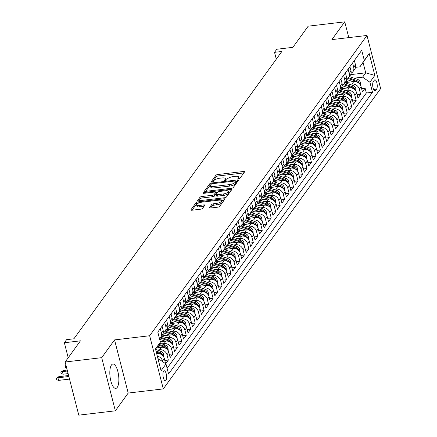 <?xml version="1.0" encoding="UTF-8"?>
<svg xmlns="http://www.w3.org/2000/svg" width="437" height="437" viewBox="0 0 437 437"><rect width="100%" height="100%" fill="white"/><g stroke="black" fill="none" stroke-linecap="round" stroke-linejoin="round"><path stroke-width="0.66" d="M238.607 178.897A1.082 0.361 -14.4 0 0 239.924 178.356L244.583 171.91A1.546 0.513 -14.4 0 0 244.644 171.697A1.546 0.513 -14.4 0 0 243.589 171.473L217.746 174.538A1.546 0.513 -14.4 0 0 215.873 175.313L211.208 181.759A1.082 0.361 -14.4 0 0 211.169 181.907A1.082 0.361 -14.4 0 0 211.907 182.065A1.082 0.361 -14.4 0 0 213.218 181.519L213.824 180.683A4.944 1.65 -14.4 0 1 219.822 178.198L221.974 177.946A4.944 1.65 -14.4 0 1 225.355 178.657A4.944 1.65 -14.4 0 1 225.164 179.339L224.563 180.175A1.082 0.361 -14.4 0 0 224.52 180.323A1.082 0.361 -14.4 0 0 225.257 180.481A1.082 0.361 -14.4 0 0 226.574 179.935L227.174 179.104A4.944 1.65 -14.4 0 1 233.172 176.619L235.325 176.362A4.944 1.65 -14.4 0 1 238.706 177.072A4.944 1.65 -14.4 0 1 238.515 177.761L237.914 178.591A1.082 0.361 -14.4 0 0 237.87 178.744A1.082 0.361 -14.4 0 0 238.607 178.897M117.214 387.417A12.269 4.315 83.2 0 0 118.29 373.504A12.269 4.315 83.2 0 0 112.893 364.026A12.269 4.315 83.2 0 0 111.457 365.01A12.269 4.315 83.2 0 0 110.386 378.923A12.269 4.315 83.2 0 0 115.778 388.4A12.269 4.315 83.2 0 0 117.214 387.417M165.962 380.359A5.036 1.77 83.2 0 0 166.399 374.651A5.036 1.77 83.2 0 0 164.186 370.767A5.036 1.77 83.2 0 0 163.596 371.166A5.036 1.77 83.2 0 0 163.159 376.874A5.036 1.77 83.2 0 0 165.372 380.764A5.036 1.77 83.2 0 0 165.962 380.359M209.509 207.591A1.546 0.513 -14.4 0 0 209.449 207.804A1.546 0.513 -14.4 0 0 210.508 208.028L217.757 207.165A1.546 0.513 -14.4 0 0 219.631 206.39L224.809 199.234A1.546 0.513 -14.4 0 0 224.869 199.021A1.546 0.513 -14.4 0 0 223.815 198.797L197.972 201.861A1.546 0.513 -14.4 0 0 196.098 202.637L190.92 209.793A1.546 0.513 -14.4 0 0 190.86 210.006A1.546 0.513 -14.4 0 0 191.914 210.23L200.676 209.192A1.546 0.513 -14.4 0 0 202.55 208.416L204.767 205.352A1.546 0.513 -14.4 0 0 204.827 205.139A1.546 0.513 -14.4 0 0 203.768 204.915L199.425 205.428A4.13 1.377 -14.4 0 1 196.601 204.833A4.13 1.377 -14.4 0 1 201.774 202.184L218.784 200.168A4.13 1.377 -14.4 0 1 221.614 200.763A4.13 1.377 -14.4 0 1 216.435 203.413L213.6 203.751A1.546 0.513 -14.4 0 0 211.727 204.527L209.509 207.591L209.607 207.963M348.792 37.609L344.744 21.85L308.183 26.182L292.866 47.343L276.779 49.25L274.54 52.342L281.854 51.473L73.913 338.79L66.599 339.658L64.365 342.745L68.216 357.75M101.701 357.668L115.346 410.818L128.205 393.054L114.554 339.904L101.701 357.668L65.135 362.005L80.452 340.838L64.365 342.745M114.554 339.904L149.656 335.747L366.993 35.457L380.638 88.602L163.301 388.897L149.656 335.747M344.744 21.85L331.891 39.614L366.993 35.457M231.408 188.303A1.546 0.513 -14.4 0 0 233.282 187.528L238.46 180.372A1.546 0.513 -14.4 0 0 238.52 180.159A1.546 0.513 -14.4 0 0 237.466 179.935L211.623 182.999A1.546 0.513 -14.4 0 0 209.749 183.775L204.571 190.931A1.546 0.513 -14.4 0 0 204.511 191.144A1.546 0.513 -14.4 0 0 205.57 191.368L231.408 188.303M231.637 189.805L226.459 196.961A1.546 0.513 -14.4 0 1 224.585 197.737L198.742 200.796A1.546 0.513 -14.4 0 1 197.688 200.578A1.546 0.513 -14.4 0 1 197.748 200.359L199.96 197.3A1.546 0.513 -14.4 0 1 201.834 196.524L212.316 195.279A1.546 0.513 -14.4 0 0 214.19 194.503L215.66 192.471A1.546 0.513 -14.4 0 0 215.72 192.258A1.546 0.513 -14.4 0 0 214.665 192.034L203.757 193.329A1.082 0.361 -14.4 0 1 203.014 193.17A1.082 0.361 -14.4 0 1 204.369 192.477L230.643 189.368A1.546 0.513 -14.4 0 1 231.697 189.587A1.546 0.513 -14.4 0 1 231.637 189.805M115.346 410.818L78.78 415.15L65.135 362.005M165.672 363.753L168.349 360.055L164.82 360.47M157.342 350.037L159.68 349.758A6.293 5.506 35.9 0 1 167.005 354.811L168.791 352.342L170.14 357.581L172.823 353.877L169.294 354.292M161.816 343.859L164.148 343.58A6.293 5.506 35.9 0 1 171.473 348.633L173.265 346.159L174.609 351.403L177.296 347.694L173.768 348.114M166.289 337.675L168.622 337.402A6.293 5.506 35.9 0 1 175.947 342.455L177.739 339.981L179.083 345.225L181.765 341.516L178.236 341.936M170.758 331.497L173.096 331.224A6.293 5.506 35.9 0 1 180.421 336.277L182.207 333.802L183.556 339.046L186.238 335.337L182.71 335.758M175.232 325.319L177.564 325.041A6.293 5.506 35.9 0 1 184.889 330.093L186.681 327.624L188.025 332.868L190.707 329.159L187.183 329.58M179.7 319.141L182.038 318.863A6.293 5.506 35.9 0 1 189.363 323.915L191.155 321.446L192.498 326.69L195.181 322.981L191.652 323.396M184.174 312.963L186.512 312.684A6.293 5.506 35.9 0 1 193.837 317.737L195.623 315.268L196.972 320.507L199.654 316.803L196.126 317.218M188.647 306.785L190.98 306.506A6.293 5.506 35.9 0 1 198.305 311.559L200.097 309.09L201.441 314.329L204.123 310.625L200.599 311.04M193.116 300.607L195.454 300.328A6.293 5.506 35.9 0 1 202.779 305.381L204.565 302.907L205.914 308.151L208.596 304.447L205.068 304.862M197.59 294.423L199.928 294.15A6.293 5.506 35.9 0 1 207.253 299.203L209.039 296.728L210.388 301.972L213.07 298.263L209.542 298.684M202.063 288.245L204.396 287.972A6.293 5.506 35.9 0 1 211.721 293.025L213.513 290.55L214.857 295.794L217.539 292.085L214.015 292.506M206.532 282.067L208.87 281.789A6.293 5.506 35.9 0 1 216.195 286.841L217.981 284.372L219.33 289.616L222.012 285.907L218.484 286.328M211.005 275.889L213.343 275.61A6.293 5.506 35.9 0 1 220.669 280.663L222.455 278.194L223.799 283.438L226.486 279.729L222.957 280.144M215.479 269.711L217.812 269.432A6.293 5.506 35.9 0 1 225.137 274.485L226.929 272.016L228.272 277.255L230.955 273.551L227.431 273.966M219.948 263.533L222.286 263.254A6.293 5.506 35.9 0 1 229.611 268.307L231.397 265.838L232.746 271.077L235.428 267.373L231.9 267.788M224.421 257.355L226.754 257.076A6.293 5.506 35.9 0 1 234.085 262.129L235.871 259.654L237.215 264.898L239.902 261.195L236.373 261.61M228.895 251.171L231.228 250.898A6.293 5.506 35.9 0 1 238.553 255.951L240.345 253.476L241.688 258.72L244.37 255.011L240.842 255.432M233.363 244.993L235.701 244.72A6.293 5.506 35.9 0 1 243.027 249.773L244.813 247.298L246.162 252.542L248.844 248.833L245.315 249.254M237.837 238.815L240.17 238.542A6.293 5.506 35.9 0 1 247.495 243.589L249.287 241.12L250.63 246.364L253.318 242.655L249.789 243.076M242.311 232.637L244.644 232.358A6.293 5.506 35.9 0 1 251.969 237.411L253.76 234.942L255.104 240.186L257.786 236.477L254.258 236.892M246.779 226.459L249.117 226.18A6.293 5.506 35.9 0 1 256.443 231.233L258.229 228.764L259.578 234.008L262.26 230.299L258.731 230.714M251.253 220.281L253.586 220.002A6.293 5.506 35.9 0 1 260.911 225.055L262.703 222.586L264.046 227.824L266.734 224.121L263.205 224.536M255.727 214.103L258.059 213.824A6.293 5.506 35.9 0 1 265.385 218.877L267.176 216.402L268.52 221.646L271.202 217.943L267.673 218.358M260.195 207.919L262.533 207.646A6.293 5.506 35.9 0 1 269.858 212.699L271.645 210.224L272.994 215.468L275.676 211.759L272.147 212.18M264.669 201.741L267.002 201.468A6.293 5.506 35.9 0 1 274.327 206.521L276.118 204.046L277.462 209.29L280.144 205.581L276.621 206.002M269.137 195.563L271.475 195.29A6.293 5.506 35.9 0 1 278.801 200.337L280.592 197.868L281.936 203.112L284.618 199.403L281.089 199.824M273.611 189.385L275.949 189.106A6.293 5.506 35.9 0 1 283.274 194.159L285.061 191.69L286.41 196.934L289.092 193.225L285.563 193.646M278.085 183.207L280.417 182.928A6.293 5.506 35.9 0 1 287.743 187.981L289.534 185.512L290.878 190.756L293.56 187.047L290.037 187.462M282.553 177.029L284.891 176.75A6.293 5.506 35.9 0 1 292.216 181.803L294.003 179.334L295.352 184.572L298.034 180.869L294.505 181.284M287.027 170.851L289.365 170.572A6.293 5.506 35.9 0 1 296.69 175.625L298.476 173.15L299.826 178.394L302.508 174.691L298.979 175.106M291.501 164.667L293.833 164.394A6.293 5.506 35.9 0 1 301.159 169.447L302.95 166.972L304.294 172.216L306.976 168.507L303.453 168.928M295.969 158.489L298.307 158.216A6.293 5.506 35.9 0 1 305.632 163.269L307.419 160.794L308.768 166.038L311.45 162.329L307.921 162.75M300.443 152.311L302.781 152.038A6.293 5.506 35.9 0 1 310.106 157.091L311.892 154.616L313.242 159.86L315.924 156.151L312.395 156.572M304.917 146.133L307.249 145.854A6.293 5.506 35.9 0 1 314.574 150.907L316.366 148.438L317.71 153.682L320.392 149.973L316.869 150.394M309.385 139.955L311.723 139.676A6.293 5.506 35.9 0 1 319.048 144.729L320.834 142.26L322.184 147.504L324.866 143.795L321.337 144.21M313.859 133.777L316.197 133.498A6.293 5.506 35.9 0 1 323.522 138.551L325.308 136.082L326.652 141.32L329.34 137.617L325.811 138.032M318.333 127.599L320.665 127.32A6.293 5.506 35.9 0 1 327.99 132.373L329.782 129.898L331.126 135.142L333.808 131.439L330.279 131.854M322.801 121.42L325.139 121.142A6.293 5.506 35.9 0 1 332.464 126.195L334.25 123.72L335.6 128.964L338.282 125.255L334.753 125.676M327.275 115.237L329.607 114.964A6.293 5.506 35.9 0 1 336.938 120.017L338.724 117.542L340.068 122.786L342.755 119.077L339.227 119.498M331.749 109.059L334.081 108.786A6.293 5.506 35.9 0 1 341.406 113.839L343.198 111.364L344.542 116.608L347.224 112.899L343.695 113.32M336.217 102.881L338.555 102.602A6.293 5.506 35.9 0 1 345.88 107.655L347.666 105.186L349.016 110.43L351.698 106.721L348.169 107.141M340.691 96.703L343.023 96.424A6.293 5.506 35.9 0 1 350.348 101.477L352.14 99.008L353.484 104.252L356.171 100.543L352.643 100.958M345.164 90.525L347.497 90.246A6.293 5.506 35.9 0 1 354.822 95.299L356.614 92.83L357.958 98.068L360.64 94.365L359.296 89.121A6.293 5.506 -144.1 0 0 351.971 84.068L349.633 84.346M357.111 94.78L360.64 94.365M165.661 363.742L164.323 358.52A6.293 5.506 -144.1 0 0 156.998 353.467L156.643 353.506M168.791 352.342A6.293 5.506 -144.1 0 0 161.466 347.289L156.484 347.879M173.265 346.159A6.293 5.506 -144.1 0 0 165.94 341.106L160.292 341.778M177.739 339.981A6.293 5.506 -144.1 0 0 170.408 334.928L161.652 335.966M182.207 333.802A6.293 5.506 -144.1 0 0 174.882 328.75L166.126 329.788M186.681 327.624A6.293 5.506 -144.1 0 0 179.356 322.572L170.599 323.609M191.155 321.446A6.293 5.506 -144.1 0 0 183.824 316.393L175.068 317.431M195.623 315.268A6.293 5.506 -144.1 0 0 188.298 310.215L179.541 311.253M200.097 309.09A6.293 5.506 -144.1 0 0 192.772 304.037L184.015 305.075M204.565 302.907A6.293 5.506 -144.1 0 0 197.24 297.854L188.484 298.892M209.039 296.728A6.293 5.506 -144.1 0 0 201.714 291.676L192.957 292.714M213.513 290.55A6.293 5.506 -144.1 0 0 206.188 285.498L197.431 286.535M217.981 284.372A6.293 5.506 -144.1 0 0 210.656 279.319L201.899 280.357M222.455 278.194A6.293 5.506 -144.1 0 0 215.13 273.141L206.373 274.179M226.929 272.016A6.293 5.506 -144.1 0 0 219.603 266.963L210.847 268.001M231.397 265.838A6.293 5.506 -144.1 0 0 224.072 260.785L215.315 261.823M235.871 259.654A6.293 5.506 -144.1 0 0 228.546 254.602L219.789 255.64M240.345 253.476A6.293 5.506 -144.1 0 0 233.019 248.424L224.263 249.461M244.813 247.298A6.293 5.506 -144.1 0 0 237.488 242.245L228.731 243.283M249.287 241.12A6.293 5.506 -144.1 0 0 241.961 236.067L233.205 237.105M253.76 234.942A6.293 5.506 -144.1 0 0 246.435 229.889L237.673 230.927M258.229 228.764A6.293 5.506 -144.1 0 0 250.904 223.711L242.147 224.749M262.703 222.586A6.293 5.506 -144.1 0 0 255.377 217.533L246.621 218.571M267.176 216.402A6.293 5.506 -144.1 0 0 259.851 211.355L251.089 212.387M271.645 210.224A6.293 5.506 -144.1 0 0 264.319 205.172L255.563 206.209M276.118 204.046A6.293 5.506 -144.1 0 0 268.793 198.993L260.037 200.031M280.592 197.868A6.293 5.506 -144.1 0 0 273.262 192.815L264.505 193.853M285.061 191.69A6.293 5.506 -144.1 0 0 277.735 186.637L268.979 187.675M289.534 185.512A6.293 5.506 -144.1 0 0 282.209 180.459L273.453 181.497M294.003 179.334A6.293 5.506 -144.1 0 0 286.677 174.281L277.921 175.319M298.476 173.15A6.293 5.506 -144.1 0 0 291.151 168.103L282.395 169.135M302.95 166.972A6.293 5.506 -144.1 0 0 295.625 161.919L286.869 162.957M307.419 160.794A6.293 5.506 -144.1 0 0 300.093 155.741L291.337 156.779M311.892 154.616A6.293 5.506 -144.1 0 0 304.567 149.563L295.811 150.601M316.366 148.438A6.293 5.506 -144.1 0 0 309.041 143.385L300.285 144.423M320.834 142.26A6.293 5.506 -144.1 0 0 313.509 137.207L304.753 138.245M325.308 136.082A6.293 5.506 -144.1 0 0 317.983 131.029L309.227 132.067M329.782 129.898A6.293 5.506 -144.1 0 0 322.457 124.851L313.7 125.883M334.25 123.72A6.293 5.506 -144.1 0 0 326.925 118.667L318.169 119.705M338.724 117.542A6.293 5.506 -144.1 0 0 331.399 112.489L322.643 113.527M343.198 111.364A6.293 5.506 -144.1 0 0 335.873 106.311L327.116 107.349M347.666 105.186A6.293 5.506 -144.1 0 0 340.341 100.133L331.585 101.171M352.14 99.008A6.293 5.506 -144.1 0 0 344.815 93.955L336.058 94.993M356.614 92.83A6.293 5.506 -144.1 0 0 349.289 87.777L340.527 88.815M374.307 80.228L373.324 81.582A4.878 1.715 83.2 0 0 372.898 87.116A4.878 1.715 83.2 0 0 375.039 90.88A4.878 1.715 83.2 0 0 375.607 90.492L376.59 89.132A4.878 1.715 83.2 0 0 377.022 83.604A4.878 1.715 83.2 0 0 374.875 79.834A4.878 1.715 83.2 0 0 374.307 80.228M158.194 359.564L158.664 358.919L165.989 363.972L168.573 374.023L372.493 92.267L369.91 82.216L362.584 77.163L354.107 78.168M165.989 363.972L161.073 370.767L155.468 348.934L160.384 342.138L157.806 332.082L361.721 50.326L364.305 60.382L369.221 53.582L374.826 75.415L369.91 82.216M167.103 368.298L366.348 92.999L365.113 88.187L362.431 91.89L361.082 86.652A6.293 5.506 -144.1 0 0 353.757 81.599L345.001 82.637M351.135 73.192A6.293 5.506 -144.1 0 0 352.938 71.668A6.293 5.506 -144.1 0 0 353.691 67.287L352.577 62.961M352.938 71.668L354.724 69.199A6.293 5.506 -144.1 0 0 355.478 64.818L354.369 60.486M160.286 328.651L161.4 332.978A6.293 5.506 35.9 0 1 160.647 337.359A6.293 5.506 35.9 0 1 159.456 338.517M160.647 337.359L162.433 334.889A6.293 5.506 -144.1 0 0 163.187 330.509L162.078 326.177M164.76 322.473L165.869 326.8A6.293 5.506 35.9 0 1 165.115 331.18A6.293 5.506 35.9 0 1 163.312 332.699M165.115 331.18L166.907 328.711A6.293 5.506 -144.1 0 0 167.661 324.325L166.546 319.999M169.228 316.295L170.343 320.621A6.293 5.506 35.9 0 1 169.589 325.002A6.293 5.506 35.9 0 1 167.786 326.521M169.589 325.002L171.38 322.533A6.293 5.506 -144.1 0 0 172.129 318.147L171.02 313.821M173.702 310.112L174.811 314.443A6.293 5.506 35.9 0 1 174.063 318.824A6.293 5.506 35.9 0 1 172.26 320.343M174.063 318.824L175.849 316.35A6.293 5.506 -144.1 0 0 176.603 311.969L175.494 307.643M178.176 303.933L179.285 308.26A6.293 5.506 35.9 0 1 178.531 312.646A6.293 5.506 35.9 0 1 176.728 314.165M178.531 312.646L180.323 310.172A6.293 5.506 -144.1 0 0 181.076 305.791L179.962 301.464M182.644 297.755L183.758 302.082A6.293 5.506 35.9 0 1 183.005 306.468A6.293 5.506 35.9 0 1 181.202 307.987M183.005 306.468L184.796 303.994A6.293 5.506 -144.1 0 0 185.545 299.613L184.436 295.286M187.118 291.577L188.227 295.904A6.293 5.506 35.9 0 1 187.478 300.285A6.293 5.506 35.9 0 1 185.676 301.809M187.478 300.285L189.265 297.816A6.293 5.506 -144.1 0 0 190.019 293.435L188.91 289.108M191.592 285.399L192.701 289.726A6.293 5.506 35.9 0 1 191.947 294.106A6.293 5.506 35.9 0 1 190.144 295.631M191.947 294.106L193.738 291.637A6.293 5.506 -144.1 0 0 194.492 287.256L193.378 282.925M196.06 279.221L197.174 283.547A6.293 5.506 35.9 0 1 196.421 287.928A6.293 5.506 35.9 0 1 194.618 289.447M196.421 287.928L198.207 285.459A6.293 5.506 -144.1 0 0 198.961 281.073L197.852 276.747M200.534 273.043L201.643 277.369A6.293 5.506 35.9 0 1 200.894 281.75A6.293 5.506 35.9 0 1 199.092 283.269M200.894 281.75L202.681 279.281A6.293 5.506 -144.1 0 0 203.434 274.895L202.32 270.569M205.008 266.86L206.117 271.191A6.293 5.506 35.9 0 1 205.363 275.572A6.293 5.506 35.9 0 1 203.56 277.091M205.363 275.572L207.154 273.098A6.293 5.506 -144.1 0 0 207.908 268.717L206.794 264.39M209.476 260.681L210.59 265.008A6.293 5.506 35.9 0 1 209.836 269.394A6.293 5.506 35.9 0 1 208.034 270.913M209.836 269.394L211.623 266.92A6.293 5.506 -144.1 0 0 212.377 262.539L211.268 258.212M213.95 254.503L215.059 258.83A6.293 5.506 35.9 0 1 214.31 263.216A6.293 5.506 35.9 0 1 212.508 264.735M214.31 263.216L216.097 260.742A6.293 5.506 -144.1 0 0 216.85 256.361L215.736 252.034M218.424 248.325L219.532 252.652A6.293 5.506 35.9 0 1 218.779 257.038A6.293 5.506 35.9 0 1 216.976 258.557M218.779 257.038L220.57 254.563A6.293 5.506 -144.1 0 0 221.319 250.183L220.21 245.856M222.892 242.147L224.006 246.473A6.293 5.506 35.9 0 1 223.252 250.854A6.293 5.506 35.9 0 1 221.45 252.378M223.252 250.854L225.039 248.385A6.293 5.506 -144.1 0 0 225.792 244.004L224.684 239.673M227.366 235.969L228.475 240.295A6.293 5.506 35.9 0 1 227.726 244.676A6.293 5.506 35.9 0 1 225.918 246.195M227.726 244.676L229.512 242.207A6.293 5.506 -144.1 0 0 230.266 237.821L229.152 233.495M231.839 229.791L232.948 234.117A6.293 5.506 35.9 0 1 232.194 238.498A6.293 5.506 35.9 0 1 230.392 240.017M232.194 238.498L233.986 236.029A6.293 5.506 -144.1 0 0 234.735 231.643L233.626 227.316M236.308 223.607L237.422 227.939A6.293 5.506 35.9 0 1 236.668 232.32A6.293 5.506 35.9 0 1 234.866 233.839M236.668 232.32L238.455 229.846A6.293 5.506 -144.1 0 0 239.208 225.465L238.099 221.138M240.782 217.429L241.89 221.756A6.293 5.506 35.9 0 1 241.142 226.142A6.293 5.506 35.9 0 1 239.334 227.661M241.142 226.142L242.928 223.668A6.293 5.506 -144.1 0 0 243.682 219.287L242.568 214.96M245.255 211.251L246.364 215.578A6.293 5.506 35.9 0 1 245.61 219.964A6.293 5.506 35.9 0 1 243.808 221.483M245.61 219.964L247.402 217.489A6.293 5.506 -144.1 0 0 248.15 213.109L247.042 208.782M249.724 205.073L250.838 209.399A6.293 5.506 35.9 0 1 250.084 213.786A6.293 5.506 35.9 0 1 248.282 215.304M250.084 213.786L251.87 211.311A6.293 5.506 -144.1 0 0 252.624 206.93L251.515 202.604M254.197 198.895L255.306 203.221A6.293 5.506 35.9 0 1 254.553 207.602A6.293 5.506 35.9 0 1 252.75 209.126M254.553 207.602L256.344 205.133A6.293 5.506 -144.1 0 0 257.098 200.752L255.984 196.421M258.666 192.717L259.78 197.043A6.293 5.506 35.9 0 1 259.026 201.424A6.293 5.506 35.9 0 1 257.224 202.943M259.026 201.424L260.818 198.955A6.293 5.506 -144.1 0 0 261.566 194.569L260.457 190.242M263.14 186.539L264.254 190.865A6.293 5.506 35.9 0 1 263.5 195.246A6.293 5.506 35.9 0 1 261.697 196.765M263.5 195.246L265.286 192.777A6.293 5.506 -144.1 0 0 266.04 188.391L264.931 184.064M267.613 180.355L268.722 184.687A6.293 5.506 35.9 0 1 267.968 189.068A6.293 5.506 35.9 0 1 266.166 190.587M267.968 189.068L269.76 186.599A6.293 5.506 -144.1 0 0 270.514 182.213L269.4 177.886M272.082 174.177L273.196 178.509A6.293 5.506 35.9 0 1 272.442 182.89A6.293 5.506 35.9 0 1 270.64 184.409M272.442 182.89L274.234 180.415A6.293 5.506 -144.1 0 0 274.982 176.035L273.873 171.708M276.555 167.999L277.664 172.325A6.293 5.506 35.9 0 1 276.916 176.712A6.293 5.506 35.9 0 1 275.113 178.23M276.916 176.712L278.702 174.237A6.293 5.506 -144.1 0 0 279.456 169.856L278.347 165.53M281.029 161.821L282.138 166.147A6.293 5.506 35.9 0 1 281.384 170.534A6.293 5.506 35.9 0 1 279.582 172.052M281.384 170.534L283.176 168.059A6.293 5.506 -144.1 0 0 283.93 163.678L282.815 159.352M285.498 155.643L286.612 159.969A6.293 5.506 35.9 0 1 285.858 164.35A6.293 5.506 35.9 0 1 284.055 165.874M285.858 164.35L287.644 161.881A6.293 5.506 -144.1 0 0 288.398 157.5L287.289 153.168M289.971 149.465L291.08 153.791A6.293 5.506 35.9 0 1 290.332 158.172A6.293 5.506 35.9 0 1 288.529 159.691M290.332 158.172L292.118 155.703A6.293 5.506 -144.1 0 0 292.872 151.317L291.758 146.99M294.445 143.287L295.554 147.613A6.293 5.506 35.9 0 1 294.8 151.994A6.293 5.506 35.9 0 1 292.998 153.513M294.8 151.994L296.592 149.525A6.293 5.506 -144.1 0 0 297.346 145.139L296.231 140.812M298.913 137.109L300.028 141.435A6.293 5.506 35.9 0 1 299.274 145.816A6.293 5.506 35.9 0 1 297.471 147.335M299.274 145.816L301.06 143.347A6.293 5.506 -144.1 0 0 301.814 138.961L300.705 134.634M303.387 130.925L304.496 135.257A6.293 5.506 35.9 0 1 303.748 139.638A6.293 5.506 35.9 0 1 301.945 141.156M303.748 139.638L305.534 137.163A6.293 5.506 -144.1 0 0 306.288 132.782L305.173 128.456M307.861 124.747L308.97 129.073A6.293 5.506 35.9 0 1 308.216 133.46A6.293 5.506 35.9 0 1 306.413 134.978M308.216 133.46L310.008 130.985A6.293 5.506 -144.1 0 0 310.756 126.604L309.647 122.278M312.329 118.569L313.444 122.895A6.293 5.506 35.9 0 1 312.69 127.282A6.293 5.506 35.9 0 1 310.887 128.8M312.69 127.282L314.476 124.807A6.293 5.506 -144.1 0 0 315.23 120.426L314.121 116.1M316.803 112.391L317.912 116.717A6.293 5.506 35.9 0 1 317.164 121.098A6.293 5.506 35.9 0 1 315.361 122.622M317.164 121.098L318.95 118.629A6.293 5.506 -144.1 0 0 319.704 114.248L318.589 109.916M321.277 106.213L322.386 110.539A6.293 5.506 35.9 0 1 321.632 114.92A6.293 5.506 35.9 0 1 319.829 116.444M321.632 114.92L323.424 112.451A6.293 5.506 -144.1 0 0 324.172 108.07L323.063 103.738M325.745 100.035L326.86 104.361A6.293 5.506 35.9 0 1 326.106 108.742A6.293 5.506 35.9 0 1 324.303 110.261M326.106 108.742L327.892 106.273A6.293 5.506 -144.1 0 0 328.646 101.887L327.537 97.56M330.219 93.857L331.328 98.183A6.293 5.506 35.9 0 1 330.58 102.564A6.293 5.506 35.9 0 1 328.771 104.082M330.58 102.564L332.366 100.095A6.293 5.506 -144.1 0 0 333.12 95.708L332.005 91.382M334.693 87.673L335.802 92.005A6.293 5.506 35.9 0 1 335.048 96.386A6.293 5.506 35.9 0 1 333.245 97.904M335.048 96.386L336.84 93.911A6.293 5.506 -144.1 0 0 337.588 89.53L336.479 85.204M339.161 81.495L340.276 85.821A6.293 5.506 35.9 0 1 339.522 90.208A6.293 5.506 35.9 0 1 337.719 91.726M339.522 90.208L341.308 87.733A6.293 5.506 -144.1 0 0 342.062 83.352L340.953 79.026M343.635 75.317L344.744 79.643A6.293 5.506 35.9 0 1 343.99 84.03A6.293 5.506 35.9 0 1 342.187 85.548M343.99 84.03L345.782 81.555A6.293 5.506 -144.1 0 0 346.536 77.174L345.421 72.848M348.103 69.139L349.218 73.465A6.293 5.506 35.9 0 1 348.464 77.846A6.293 5.506 35.9 0 1 346.661 79.37M348.464 77.846L350.256 75.377A6.293 5.506 -144.1 0 0 351.004 70.996L349.895 66.67M354.822 95.299L356.171 100.543M350.348 101.477L351.698 106.721M345.88 107.655L347.224 112.899M341.406 113.839L342.755 119.077M336.938 120.017L338.282 125.255M332.464 126.195L333.808 131.439M327.99 132.373L329.34 137.617M323.522 138.551L324.866 143.795M319.048 144.729L320.392 149.973M314.574 150.907L315.924 156.151M310.106 157.091L311.45 162.329M305.632 163.269L306.976 168.507M301.159 169.447L302.508 174.691M296.69 175.625L298.034 180.869M292.216 181.803L293.56 187.047M287.743 187.981L289.092 193.225M283.274 194.159L284.618 199.403M278.801 200.337L280.144 205.581M274.327 206.521L275.676 211.759M269.858 212.699L271.202 217.943M265.385 218.877L266.734 224.121M260.911 225.055L262.26 230.299M256.443 231.233L257.786 236.477M251.969 237.411L253.318 242.655M247.495 243.589L248.844 248.833M243.027 249.773L244.37 255.011M238.553 255.951L239.902 261.195M234.085 262.129L235.428 267.373M229.611 268.307L230.955 273.551M225.137 274.485L226.486 279.729M220.669 280.663L222.012 285.907M216.195 286.841L217.539 292.085M211.721 293.025L213.07 298.263M207.253 299.203L208.596 304.447M202.779 305.381L204.123 310.625M198.305 311.559L199.654 316.803M193.837 317.737L195.181 322.981M189.363 323.915L190.707 329.159M184.889 330.093L186.238 335.337M180.421 336.277L181.765 341.516M175.947 342.455L177.296 347.694M171.473 348.633L172.823 353.877M167.005 354.811L168.349 360.055M157.293 356.046A6.293 5.506 35.9 0 1 162.531 360.989L162.717 361.71M158.664 358.919L158.047 358.99M362.584 77.163L365.714 72.837L363.06 62.496L359.93 66.817L364.305 60.382M350.703 74.612L365.714 72.837L374.826 75.415M355.549 67.336L359.93 66.817M128.205 393.054L163.301 388.897M274.54 52.342L276.293 59.159M160.384 342.138L155.539 349.223M361.585 88.602L365.113 88.187M366.348 92.999L372.493 92.267M363.06 62.496L369.221 53.582M239.077 178.804A4.944 1.65 -14.4 0 0 239.077 178.509L238.706 177.072M225.727 180.388A4.944 1.65 -14.4 0 0 225.727 180.093L225.355 178.657M243.851 172.926L218.118 175.974A1.546 0.513 -14.4 0 0 216.244 176.75L212.491 181.934M210.913 184.704A1.546 0.513 -14.4 0 0 210.121 185.212L205.674 191.357M237.728 181.382L236.127 181.573M235.969 181.279A1.082 0.361 -14.4 0 0 236.013 181.126A1.082 0.361 -14.4 0 0 235.27 180.973L212.59 183.66A1.082 0.361 -14.4 0 0 211.279 184.201L210.639 185.08A4.944 1.65 -14.4 0 0 210.448 185.769A4.944 1.65 -14.4 0 0 213.83 186.479L229.338 184.643A4.944 1.65 -14.4 0 0 235.335 182.158L235.969 181.279L236.341 182.715A1.082 0.361 -14.4 0 0 236.379 182.562A1.082 0.361 -14.4 0 0 236.27 182.453M210.448 185.769L210.82 187.205A4.944 1.65 -14.4 0 0 214.201 187.915L213.83 186.479M236.341 182.715L235.701 183.595A4.944 1.65 -14.4 0 1 229.704 186.08L214.201 187.915M198.846 200.785L200.332 198.737L199.96 197.3M215.933 193.536A1.546 0.513 -14.4 0 1 216.091 193.695A1.546 0.513 -14.4 0 1 216.031 193.908L214.562 195.94A1.546 0.513 -14.4 0 1 212.688 196.716L202.205 197.961A1.546 0.513 -14.4 0 0 200.332 198.737M215.812 192.602L217.555 192.395M228.251 191.127L230.905 190.816M223.192 193.99A4.13 1.377 -14.4 0 0 228.365 191.34A4.13 1.377 -14.4 0 0 225.541 190.745L219.543 191.455A1.546 0.513 -14.4 0 0 217.67 192.236L216.2 194.268A1.546 0.513 -14.4 0 0 216.14 194.481A1.546 0.513 -14.4 0 0 217.2 194.7L223.192 193.99L223.558 195.426A4.13 1.377 -14.4 0 0 228.737 192.777L228.365 191.34M216.572 195.7A1.546 0.513 -14.4 0 0 216.512 195.918A1.546 0.513 -14.4 0 0 217.566 196.137L217.2 194.7M223.558 195.426L217.566 196.137M221.614 200.763L221.98 202.2A4.13 1.377 -14.4 0 1 216.807 204.849L213.972 205.188A1.546 0.513 -14.4 0 0 212.098 205.964L210.612 208.012M196.601 204.833L196.967 206.269A4.13 1.377 -14.4 0 0 199.796 206.865L199.425 205.428M204.03 206.362L199.796 206.865M197.89 203.374A1.546 0.513 -14.4 0 0 196.47 204.074L192.023 210.219M224.077 200.244L221.493 200.55M360.53 85.237L360.285 82.303A4.168 3.649 -144.1 0 0 357.297 79.228L349.376 76.59M353.123 81.67L346.639 79.512M348.89 82.172L346.006 81.216M359.17 83.472L358.979 82.424A4.168 3.649 -144.1 0 0 356.445 80.403L348.524 77.764M347.918 78.48L355.909 81.145A4.168 3.649 35.9 0 1 358.045 82.604M356.057 91.415L355.811 88.482A4.168 3.649 -144.1 0 0 352.823 85.406L344.902 82.768M348.65 87.853L342.166 85.69M344.416 88.35L341.537 87.395M354.702 89.651L354.505 88.602A4.168 3.649 -144.1 0 0 351.976 86.581L344.056 83.942M343.444 84.663L351.435 87.324A4.168 3.649 35.9 0 1 353.571 88.782M351.588 97.593L351.343 94.66A4.168 3.649 -144.1 0 0 348.355 91.584L340.434 88.946M344.176 94.031L337.697 91.868M339.942 94.529L337.064 93.573M350.228 95.829L350.037 94.78A4.168 3.649 -144.1 0 0 347.502 92.759L339.582 90.12M338.97 90.841L346.967 93.502A4.168 3.649 35.9 0 1 349.097 94.96M347.115 103.771L346.869 100.843A4.168 3.649 -144.1 0 0 343.881 97.762L335.96 95.129M339.707 100.21L333.223 98.052M335.474 100.712L332.59 99.751M345.754 102.007L345.563 100.958A4.168 3.649 -144.1 0 0 343.029 98.937L335.108 96.298M334.502 97.019L342.493 99.68A4.168 3.649 35.9 0 1 344.629 101.138M342.641 109.949L342.395 107.021A4.168 3.649 -144.1 0 0 339.407 103.946L331.486 101.308M335.234 106.388L328.75 104.23M331 106.89L328.121 105.929M341.286 108.185L341.089 107.136A4.168 3.649 -144.1 0 0 338.56 105.115L330.64 102.482M330.028 103.198L338.019 105.858A4.168 3.649 35.9 0 1 340.155 107.316M338.172 116.133L337.927 113.199A4.168 3.649 -144.1 0 0 334.939 110.124L327.018 107.486M330.76 112.566L324.281 110.408M326.526 113.068L323.648 112.107M336.812 114.368L336.621 113.314A4.168 3.649 -144.1 0 0 334.087 111.298L326.166 108.66M325.56 109.376L333.551 112.036A4.168 3.649 35.9 0 1 335.682 113.5M333.699 122.311L333.453 119.377A4.168 3.649 -144.1 0 0 330.465 116.302L322.544 113.664M326.292 118.744L319.808 116.586M322.058 119.246L319.174 118.285M332.339 120.546L332.147 119.498A4.168 3.649 -144.1 0 0 329.613 117.477L321.692 114.838M321.086 115.554L329.077 118.219A4.168 3.649 35.9 0 1 331.213 119.678M329.225 128.489L328.985 125.556A4.168 3.649 -144.1 0 0 325.991 122.48L318.07 119.842M321.818 124.922L315.334 122.764M317.584 125.424L314.706 124.469M327.87 126.725L327.674 125.676A4.168 3.649 -144.1 0 0 325.144 123.655L317.224 121.016M316.612 121.732L324.609 124.398A4.168 3.649 35.9 0 1 326.739 125.856M324.757 134.667L324.511 131.734A4.168 3.649 -144.1 0 0 321.523 128.658L313.602 126.02M317.344 131.105L310.865 128.942M313.111 131.603L310.232 130.647M323.396 132.903L323.205 131.854A4.168 3.649 -144.1 0 0 320.671 129.833L312.75 127.194M312.144 127.915L320.135 130.576A4.168 3.649 35.9 0 1 322.271 132.034M320.283 140.845L320.037 137.912A4.168 3.649 -144.1 0 0 317.049 134.836L309.128 132.198M312.876 137.284L306.392 135.12M308.642 137.781L305.758 136.825M318.923 139.081L318.731 138.032A4.168 3.649 -144.1 0 0 316.197 136.011L308.276 133.372M307.67 134.093L315.661 136.754A4.168 3.649 35.9 0 1 317.797 138.212M315.809 147.023L315.569 144.095A4.168 3.649 -144.1 0 0 312.575 141.014L304.655 138.382M308.402 143.462L301.918 141.304M304.168 143.964L301.29 143.003M314.454 145.259L314.258 144.21A4.168 3.649 -144.1 0 0 311.728 142.189L303.808 139.55M303.196 140.272L311.193 142.932A4.168 3.649 35.9 0 1 313.324 144.39M311.341 153.201L311.095 150.273A4.168 3.649 -144.1 0 0 308.107 147.198L300.186 144.56M303.928 149.64L297.45 147.482M299.695 150.142L296.816 149.181M309.98 151.437L309.789 150.388A4.168 3.649 -144.1 0 0 307.255 148.367L299.334 145.734M298.728 146.45L306.719 149.11A4.168 3.649 35.9 0 1 308.855 150.568M306.867 159.385L306.621 156.451A4.168 3.649 -144.1 0 0 303.633 153.376L295.712 150.738M299.46 155.818L292.976 153.66M295.226 156.32L292.342 155.359M305.507 157.62L305.316 156.566A4.168 3.649 -144.1 0 0 302.786 154.551L294.86 151.912M294.254 152.628L302.246 155.288A4.168 3.649 35.9 0 1 304.381 156.752M302.393 165.563L302.153 162.63A4.168 3.649 -144.1 0 0 299.159 159.554L291.239 156.916M294.986 161.996L288.502 159.838M290.752 162.498L287.874 161.537M301.038 163.799L300.842 162.75A4.168 3.649 -144.1 0 0 298.313 160.729L290.392 158.09M289.78 158.806L297.777 161.466A4.168 3.649 35.9 0 1 299.908 162.93M297.925 171.741L297.679 168.808A4.168 3.649 -144.1 0 0 294.691 165.732L286.77 163.094M290.512 168.174L284.034 166.016M286.279 168.677L283.4 167.721M296.565 169.977L296.373 168.928A4.168 3.649 -144.1 0 0 293.839 166.907L285.918 164.268M285.312 164.984L293.303 167.65A4.168 3.649 35.9 0 1 295.439 169.108M293.451 177.919L293.205 174.986A4.168 3.649 -144.1 0 0 290.217 171.91L282.297 169.272M286.044 174.352L279.56 172.194M281.81 174.855L278.932 173.899M292.096 176.155L291.9 175.106A4.168 3.649 -144.1 0 0 289.37 173.085L281.45 170.446M280.838 171.162L288.83 173.828A4.168 3.649 35.9 0 1 290.966 175.286M288.977 184.097L288.737 181.164A4.168 3.649 -144.1 0 0 285.743 178.088L277.823 175.45M281.57 180.536L275.086 178.372M277.337 181.033L274.458 180.077M287.622 182.333L287.431 181.284A4.168 3.649 -144.1 0 0 284.897 179.263L276.976 176.624M276.364 177.346L284.361 180.006A4.168 3.649 35.9 0 1 286.492 181.464M284.509 190.275L284.263 187.347A4.168 3.649 -144.1 0 0 281.275 184.267L273.354 181.634M277.102 186.714L270.618 184.556M272.868 187.216L269.984 186.255M283.149 188.511L282.957 187.462A4.168 3.649 -144.1 0 0 280.423 185.441L272.502 182.803M271.896 183.524L279.888 186.184A4.168 3.649 35.9 0 1 282.023 187.642M280.035 196.453L279.789 193.525A4.168 3.649 -144.1 0 0 276.801 190.45L268.881 187.812M272.628 192.892L266.144 190.734M268.394 193.394L265.516 192.433M278.68 194.689L278.484 193.64A4.168 3.649 -144.1 0 0 275.955 191.619L268.034 188.986M267.422 189.702L275.414 192.362A4.168 3.649 35.9 0 1 277.55 193.82M275.567 202.637L275.321 199.704A4.168 3.649 -144.1 0 0 272.333 196.628L264.407 193.99M268.154 199.07L261.67 196.912M263.921 199.572L261.042 198.611M274.207 200.873L274.015 199.818A4.168 3.649 -144.1 0 0 271.481 197.803L263.56 195.164M262.948 195.88L270.945 198.54A4.168 3.649 35.9 0 1 273.076 200.004M271.093 208.815L270.847 205.882A4.168 3.649 -144.1 0 0 267.859 202.806L259.939 200.168M263.686 205.248L257.202 203.09M259.452 205.751L256.568 204.789M269.733 207.051L269.542 206.002A4.168 3.649 -144.1 0 0 267.007 203.981L259.086 201.342M258.48 202.058L266.472 204.718A4.168 3.649 35.9 0 1 268.608 206.182M266.619 214.993L266.373 212.06A4.168 3.649 -144.1 0 0 263.385 208.984L255.465 206.346M259.212 211.426L252.728 209.268M254.979 211.929L252.1 210.973M265.264 213.229L265.068 212.18A4.168 3.649 -144.1 0 0 262.539 210.159L254.618 207.52M254.006 208.236L261.998 210.902A4.168 3.649 35.9 0 1 264.134 212.36M262.151 221.171L261.905 218.238A4.168 3.649 -144.1 0 0 258.917 215.162L250.996 212.524M254.738 217.604L248.254 215.446M250.505 218.107L247.626 217.151M260.791 219.407L260.599 218.358A4.168 3.649 -144.1 0 0 258.065 216.337L250.144 213.698M249.532 214.414L257.53 217.08A4.168 3.649 35.9 0 1 259.66 218.538M257.677 227.349L257.431 224.416A4.168 3.649 -144.1 0 0 254.443 221.34L246.523 218.702M250.27 223.788L243.786 221.625M246.036 224.285L243.152 223.329M256.317 225.585L256.126 224.536A4.168 3.649 -144.1 0 0 253.591 222.515L245.67 219.877M245.064 220.598L253.056 223.258A4.168 3.649 35.9 0 1 255.192 224.716M253.203 233.527L252.957 230.599A4.168 3.649 -144.1 0 0 249.969 227.519L242.049 224.886M245.796 229.966L239.312 227.808M241.563 230.468L238.684 229.507M251.849 231.763L251.652 230.714A4.168 3.649 -144.1 0 0 249.123 228.693L241.202 226.055M240.59 226.776L248.582 229.436A4.168 3.649 35.9 0 1 250.718 230.894M248.735 239.705L248.489 236.778A4.168 3.649 -144.1 0 0 245.501 233.702L237.581 231.064M241.322 236.144L234.844 233.986M237.089 236.646L234.21 235.685M247.375 237.941L247.184 236.892A4.168 3.649 -144.1 0 0 244.649 234.871L236.728 232.238M236.122 232.954L244.114 235.614A4.168 3.649 35.9 0 1 246.244 237.073M244.261 245.889L244.015 242.956A4.168 3.649 -144.1 0 0 241.027 239.88L233.107 237.242M236.854 242.322L230.37 240.164M232.621 242.825L229.736 241.863M242.901 244.125L242.71 243.07A4.168 3.649 -144.1 0 0 240.175 241.055L232.255 238.416M231.648 239.132L239.64 241.792A4.168 3.649 35.9 0 1 241.776 243.256M239.787 252.067L239.547 249.134A4.168 3.649 -144.1 0 0 236.554 246.058L228.633 243.42M232.38 248.5L225.896 246.342M228.147 249.003L225.268 248.041M238.433 250.303L238.236 249.254A4.168 3.649 -144.1 0 0 235.707 247.233L227.786 244.594M227.174 245.31L235.172 247.97A4.168 3.649 35.9 0 1 237.302 249.434M235.319 258.245L235.073 255.312A4.168 3.649 -144.1 0 0 232.085 252.236L224.165 249.598M227.906 254.678L221.428 252.52M223.673 255.181L220.794 254.225M233.959 256.481L233.768 255.432A4.168 3.649 -144.1 0 0 231.233 253.411L223.312 250.772M222.706 251.488L230.698 254.154A4.168 3.649 35.9 0 1 232.834 255.612M230.845 264.423L230.599 261.49A4.168 3.649 -144.1 0 0 227.611 258.414L219.691 255.776M223.438 260.856L216.954 258.699M219.205 261.359L216.32 260.403M229.485 262.659L229.294 261.61A4.168 3.649 -144.1 0 0 226.759 259.589L218.839 256.951M218.232 257.666L226.224 260.332A4.168 3.649 35.9 0 1 228.36 261.79M226.371 270.601L226.131 267.668A4.168 3.649 -144.1 0 0 223.138 264.593L215.217 261.954M218.964 267.04L212.48 264.877M214.731 267.537L211.852 266.581M225.017 268.837L224.82 267.788A4.168 3.649 -144.1 0 0 222.291 265.767L214.37 263.129M213.759 263.85L221.756 266.51A4.168 3.649 35.9 0 1 223.886 267.968M221.903 276.779L221.657 273.852A4.168 3.649 -144.1 0 0 218.669 270.771L210.749 268.132M214.491 273.218L208.012 271.06M210.257 273.72L207.378 272.759M220.543 275.015L220.352 273.966A4.168 3.649 -144.1 0 0 217.817 271.945L209.897 269.307M209.29 270.028L217.282 272.688A4.168 3.649 35.9 0 1 219.418 274.146M217.429 282.957L217.184 280.03A4.168 3.649 -144.1 0 0 214.196 276.949L206.275 274.316M210.022 279.396L203.538 277.238M205.789 279.899L202.905 278.937M216.069 281.193L215.878 280.144A4.168 3.649 -144.1 0 0 213.349 278.123L205.423 275.49M204.816 276.206L212.808 278.866A4.168 3.649 35.9 0 1 214.944 280.325M212.956 289.141L212.715 286.208A4.168 3.649 -144.1 0 0 209.722 283.132L201.801 280.494M205.548 285.574L199.064 283.416M201.315 286.077L198.436 285.115M211.601 287.371L211.404 286.322A4.168 3.649 -144.1 0 0 208.875 284.307L200.954 281.668M200.343 282.384L208.34 285.044A4.168 3.649 35.9 0 1 210.47 286.508M208.487 295.319L208.241 292.386A4.168 3.649 -144.1 0 0 205.253 289.31L197.333 286.672M201.075 291.752L194.596 289.594M196.841 292.255L193.962 291.293M207.127 293.555L206.936 292.506A4.168 3.649 -144.1 0 0 204.401 290.485L196.481 287.846M195.874 288.562L203.866 291.222A4.168 3.649 35.9 0 1 206.002 292.686M204.013 301.497L203.768 298.564A4.168 3.649 -144.1 0 0 200.78 295.488L192.859 292.85M196.606 297.93L190.122 295.773M192.373 298.433L189.489 297.471M202.659 299.733L202.462 298.684A4.168 3.649 -144.1 0 0 199.933 296.663L192.012 294.025M191.401 294.74L199.392 297.406A4.168 3.649 35.9 0 1 201.528 298.864M199.54 307.675L199.299 304.742A4.168 3.649 -144.1 0 0 196.306 301.667L188.385 299.028M192.133 304.108L185.649 301.951M187.899 304.611L185.02 303.655M198.185 305.911L197.994 304.862A4.168 3.649 -144.1 0 0 195.459 302.841L187.539 300.203M186.927 300.918L194.924 303.584A4.168 3.649 35.9 0 1 197.054 305.042M195.071 313.853L194.826 310.92A4.168 3.649 -144.1 0 0 191.838 307.845L183.917 305.206M187.664 310.292L181.18 308.129M183.431 310.789L180.547 309.833M193.711 312.089L193.52 311.04A4.168 3.649 -144.1 0 0 190.985 309.019L183.065 306.381M182.458 307.102L190.45 309.762A4.168 3.649 35.9 0 1 192.586 311.22M190.598 320.031L190.352 317.098A4.168 3.649 -144.1 0 0 187.364 314.023L179.443 311.384M183.19 316.47L176.706 314.307M178.957 316.972L176.078 316.011M189.243 318.267L189.046 317.218A4.168 3.649 -144.1 0 0 186.517 315.197L178.596 312.559M177.985 313.28L185.976 315.94A4.168 3.649 35.9 0 1 188.112 317.399M186.129 326.21L185.883 323.282A4.168 3.649 -144.1 0 0 182.895 320.201L174.969 317.568M178.717 322.648L172.233 320.49M174.483 323.151L171.604 322.189M184.769 324.445L184.578 323.396A4.168 3.649 -144.1 0 0 182.043 321.375L174.123 318.742M173.511 319.458L181.508 322.118A4.168 3.649 35.9 0 1 183.638 323.577M181.655 332.393L181.41 329.46A4.168 3.649 -144.1 0 0 178.422 326.384L170.501 323.746M174.248 328.826L167.764 326.668M170.015 329.329L167.131 328.367M180.295 330.623L180.104 329.574A4.168 3.649 -144.1 0 0 177.569 327.559L169.649 324.92M169.043 325.636L177.034 328.296A4.168 3.649 35.9 0 1 179.17 329.76M177.182 338.571L176.936 335.638A4.168 3.649 -144.1 0 0 173.948 332.562L166.027 329.924M169.775 335.004L163.291 332.847M165.541 335.507L162.662 334.545M175.827 336.807L175.63 335.758A4.168 3.649 -144.1 0 0 173.101 333.737L165.181 331.099M164.569 331.814L172.56 334.474A4.168 3.649 35.9 0 1 174.696 335.938M172.713 344.749L172.468 341.816A4.168 3.649 -144.1 0 0 169.48 338.741L161.553 336.102M165.301 341.182L159.658 339.303M161.067 341.685L160.193 341.395M171.353 342.985L171.162 341.936A4.168 3.649 -144.1 0 0 168.627 339.915L160.707 337.277M160.095 337.992L168.092 340.658A4.168 3.649 35.9 0 1 170.222 342.116M168.24 350.927L167.994 347.994A4.168 3.649 -144.1 0 0 165.006 344.919L159.696 343.149M160.832 347.36L157.571 346.279M166.879 349.163L166.688 348.114A4.168 3.649 -144.1 0 0 164.154 346.093L158.888 344.34M158.38 345.088L163.618 346.836A4.168 3.649 35.9 0 1 165.754 348.294M66.61 367.736L65.676 367.435L65.304 365.998L65.971 365.266M66.091 365.725L65.304 365.998M163.766 357.105L163.52 354.172A4.168 3.649 -144.1 0 0 160.532 351.097L155.599 349.453M162.411 355.341L162.214 354.292A4.168 3.649 -144.1 0 0 159.685 352.271L156.009 351.048M156.266 352.053L159.144 353.014A4.168 3.649 35.9 0 1 161.28 354.473M63.075 374.214L61.202 373.619L60.836 372.182L63.212 370.516L62.409 371.625L63.075 374.214L68.117 373.613M60.836 372.182L62.409 371.625L67.451 371.029M63.212 370.516L67.2 370.041M158.363 358.952A4.168 3.649 -144.1 0 0 157.899 358.416M58.602 380.392L56.734 379.797L56.362 378.36L58.744 376.694L57.935 377.808L58.602 380.392L69.527 379.098M56.362 378.36L57.935 377.808L68.86 376.514M58.744 376.694L68.609 375.525M156.725 353.839L156.998 353.467M159.68 349.758L161.466 347.289M164.148 343.58L165.94 341.106M168.622 337.402L170.408 334.928M173.096 331.224L174.882 328.75M177.564 325.041L179.356 322.572M182.038 318.863L183.824 316.393M186.512 312.684L188.298 310.215M190.98 306.506L192.772 304.037M195.454 300.328L197.24 297.854M199.928 294.15L201.714 291.676M204.396 287.972L206.188 285.498M208.87 281.789L210.656 279.319M213.343 275.61L215.13 273.141M217.812 269.432L219.603 266.963M222.286 263.254L224.072 260.785M226.754 257.076L228.546 254.602M231.228 250.898L233.019 248.424M235.701 244.72L237.488 242.245M240.17 238.542L241.961 236.067M244.644 232.358L246.435 229.889M249.117 226.18L250.904 223.711M253.586 220.002L255.377 217.533M258.059 213.824L259.851 211.355M262.533 207.646L264.319 205.172M267.002 201.468L268.793 198.993M271.475 195.29L273.262 192.815M275.949 189.106L277.735 186.637M280.417 182.928L282.209 180.459M284.891 176.75L286.677 174.281M289.365 170.572L291.151 168.103M293.833 164.394L295.625 161.919M298.307 158.216L300.093 155.741M302.781 152.038L304.567 149.563M307.249 145.854L309.041 143.385M311.723 139.676L313.509 137.207M316.197 133.498L317.983 131.029M320.665 127.32L322.457 124.851M325.139 121.142L326.925 118.667M329.607 114.964L331.399 112.489M334.081 108.786L335.873 106.311M338.555 102.602L340.341 100.133M343.023 96.424L344.815 93.955M347.497 90.246L349.289 87.777M351.971 84.068L353.757 81.599M353.691 67.287L355.478 64.818M161.4 332.978L163.187 330.509M165.869 326.8L167.661 324.325M170.343 320.621L172.129 318.147M174.811 314.443L176.603 311.969M179.285 308.26L181.076 305.791M183.758 302.082L185.545 299.613M188.227 295.904L190.019 293.435M192.701 289.726L194.492 287.256M197.174 283.547L198.961 281.073M201.643 277.369L203.434 274.895M206.117 271.191L207.908 268.717M210.59 265.008L212.377 262.539M215.059 258.83L216.85 256.361M219.532 252.652L221.319 250.183M224.006 246.473L225.792 244.004M228.475 240.295L230.266 237.821M232.948 234.117L234.735 231.643M237.422 227.939L239.208 225.465M241.89 221.756L243.682 219.287M246.364 215.578L248.15 213.109M250.838 209.399L252.624 206.93M255.306 203.221L257.098 200.752M259.78 197.043L261.566 194.569M264.254 190.865L266.04 188.391M268.722 184.687L270.514 182.213M273.196 178.509L274.982 176.035M277.664 172.325L279.456 169.856M282.138 166.147L283.93 163.678M286.612 159.969L288.398 157.5M291.08 153.791L292.872 151.317M295.554 147.613L297.346 145.139M300.028 141.435L301.814 138.961M304.496 135.257L306.288 132.782M308.97 129.073L310.756 126.604M313.444 122.895L315.23 120.426M317.912 116.717L319.704 114.248M322.386 110.539L324.172 108.07M326.86 104.361L328.646 101.887M331.328 98.183L333.12 95.708M335.802 92.005L337.588 89.53M340.276 85.821L342.062 83.352M344.744 79.643L346.536 77.174M349.218 73.465L351.004 70.996M359.296 89.121L361.082 86.652M162.531 360.989L164.323 358.52M373.608 89.487L376.59 89.132M374.394 90.634L375.607 90.492M238.799 178.87L238.515 177.761M225.448 180.454L225.164 179.339M216.244 176.75L215.873 175.313M218.118 175.974L217.746 174.538M243.933 172.812L243.589 171.473M204.669 191.302L204.571 190.931M210.121 185.212L209.749 183.775M211.841 183.846L211.623 182.999M237.81 181.273L237.466 179.935M229.704 186.08L229.338 184.643M235.701 183.595L235.335 182.158M197.841 200.736L197.748 200.359M202.205 197.961L201.834 196.524M212.688 196.716L212.316 195.279M214.562 195.94L214.19 194.503M216.031 193.908L215.66 192.471M204.56 193.23L204.369 192.477M230.982 190.707L230.643 189.368M212.098 205.964L211.727 204.527M213.972 205.188L213.6 203.751M216.807 204.849L216.435 203.413M204.112 206.253L203.768 204.915M191.018 210.164L190.92 209.793M196.47 204.074L196.098 202.637M198.311 203.161L197.972 201.861M224.159 200.135L223.815 198.797M359.372 83.664L360.296 82.391M356.445 80.403L357.297 79.228M355.543 81.648L355.909 81.145M357.99 82.538L358.979 82.424M354.899 89.847L355.822 88.569M351.976 86.581L352.823 85.406M351.075 87.826L351.435 87.324M353.517 88.716L354.505 88.602M350.425 96.025L351.348 94.747M347.502 92.759L348.355 91.584M346.601 94.004L346.967 93.502M349.048 94.9L350.037 94.78M345.957 102.203L346.88 100.931M343.029 98.937L343.881 97.762M342.127 100.182L342.493 99.68M344.575 101.078L345.563 100.958M341.483 108.381L342.406 107.109M338.56 105.115L339.407 103.946M337.659 106.36L338.019 105.858M340.101 107.256L341.089 107.136M337.009 114.56L337.932 113.287M334.087 111.298L334.939 110.124M333.185 112.544L333.551 112.036M335.632 113.434L336.621 113.314M332.541 120.738L333.464 119.465M329.613 117.477L330.465 116.302M328.717 118.722L329.077 118.219M331.159 119.612L332.147 119.498M328.067 126.916L328.99 125.643M325.144 123.655L325.991 122.48M324.243 124.9L324.609 124.398M326.685 125.79L327.674 125.676M323.593 133.099L324.516 131.821M320.671 129.833L321.523 128.658M319.769 131.078L320.135 130.576M322.216 131.969L323.205 131.854M319.125 139.277L320.048 137.999M316.197 136.011L317.049 134.836M315.301 137.256L315.661 136.754M317.743 138.152L318.731 138.032M314.651 145.455L315.574 144.183M311.728 142.189L312.575 141.014M310.827 143.434L311.193 142.932M313.269 144.33L314.258 144.21M310.183 151.634L311.1 150.361M307.255 148.367L308.107 147.198M306.353 149.612L306.719 149.11M308.801 150.508L309.789 150.388M305.709 157.812L306.632 156.539M302.786 154.551L303.633 153.376M301.885 155.791L302.246 155.288M304.327 156.686L305.316 156.566M301.235 163.99L302.158 162.717M298.313 160.729L299.159 159.554M297.411 161.974L297.777 161.466M299.853 162.864L300.842 162.75M296.767 170.168L297.684 168.895M293.839 166.907L294.691 165.732M292.937 168.152L293.303 167.65M295.385 169.043L296.373 168.928M292.293 176.351L293.216 175.073M289.37 173.085L290.217 171.91M288.469 174.33L288.83 173.828M290.911 175.221L291.9 175.106M287.819 182.529L288.742 181.251M284.897 179.263L285.743 178.088M283.995 180.508L284.361 180.006M286.437 181.399L287.431 181.284M283.351 188.708L284.269 187.435M280.423 185.441L281.275 184.267M279.522 186.686L279.888 186.184M281.969 187.582L282.957 187.462M278.877 194.886L279.8 193.613M275.955 191.619L276.801 190.45M275.053 192.864L275.414 192.362M277.495 193.76L278.484 193.64M274.403 201.064L275.326 199.791M271.481 197.803L272.333 196.628M270.579 199.043L270.945 198.54M273.021 199.938L274.015 199.818M269.935 207.242L270.858 205.969M267.007 203.981L267.859 202.806M266.106 205.226L266.472 204.718M268.553 206.117L269.542 206.002M265.461 213.42L266.384 212.147M262.539 210.159L263.385 208.984M261.637 211.404L261.998 210.902M264.079 212.295L265.068 212.18M260.987 219.603L261.91 218.325M258.065 216.337L258.917 215.162M257.164 217.582L257.53 217.08M259.611 218.473L260.599 218.358M256.519 225.782L257.442 224.503M253.591 222.515L254.443 221.34M252.69 223.76L253.056 223.258M255.137 224.651L256.126 224.536M252.045 231.96L252.968 230.681M249.123 228.693L249.969 227.519M248.221 229.938L248.582 229.436M250.663 230.834L251.652 230.714M247.571 238.138L248.495 236.865M244.649 234.871L245.501 233.702M243.748 236.117L244.114 235.614M246.195 237.012L247.184 236.892M243.103 244.316L244.026 243.043M240.175 241.055L241.027 239.88M239.274 242.295L239.64 241.792M241.721 243.19L242.71 243.07M238.629 250.494L239.552 249.221M235.707 247.233L236.554 246.058M234.806 248.478L235.172 247.97M237.247 249.369L238.236 249.254M234.156 256.672L235.079 255.399M231.233 253.411L232.085 252.236M230.332 254.656L230.698 254.154M232.779 255.547L233.768 255.432M229.687 262.856L230.61 261.577M226.759 259.589L227.611 258.414M225.863 260.834L226.224 260.332M228.305 261.725L229.294 261.61M225.213 269.034L226.137 267.755M222.291 265.767L223.138 264.593M221.39 267.012L221.756 266.51M223.831 267.903L224.82 267.788M220.745 275.212L221.663 273.933M217.817 271.945L218.669 270.771M216.916 273.191L217.282 272.688M219.363 274.086L220.352 273.966M216.271 281.39L217.194 280.117M213.349 278.123L214.196 276.949M212.448 279.369L212.808 278.866M214.889 280.264L215.878 280.144M211.798 287.568L212.721 286.295M208.875 284.307L209.722 283.132M207.974 285.547L208.34 285.044M210.416 286.443L211.404 286.322M207.329 293.746L208.247 292.473M204.401 290.485L205.253 289.31M203.5 291.73L203.866 291.222M205.947 292.621L206.936 292.506M202.855 299.924L203.779 298.651M199.933 296.663L200.78 295.488M199.032 297.908L199.392 297.406M201.473 298.799L202.462 298.684M198.382 306.108L199.305 304.829M195.459 302.841L196.306 301.667M194.558 304.086L194.924 303.584M197 304.977L197.994 304.862M193.913 312.286L194.831 311.007M190.985 309.019L191.838 307.845M190.084 310.265L190.45 309.762M192.531 311.155L193.52 311.04M189.44 318.464L190.363 317.186M186.517 315.197L187.364 314.023M185.616 316.443L185.976 315.94M188.057 317.338L189.046 317.218M184.966 324.642L185.889 323.369M182.043 321.375L182.895 320.201M181.142 322.621L181.508 322.118M183.584 323.517L184.578 323.396M180.497 330.82L181.421 329.547M177.569 327.559L178.422 326.384M176.668 328.799L177.034 328.296M179.115 329.695L180.104 329.574M176.024 336.998L176.947 335.725M173.101 333.737L173.948 332.562M172.2 334.982L172.56 334.474M174.642 335.873L175.63 335.758M171.55 343.176L172.473 341.903M168.627 339.915L169.48 338.741M167.726 341.16L168.092 340.658M170.173 342.051L171.162 341.936M167.081 349.354L168.005 348.081M164.154 346.093L165.006 344.919M163.252 347.339L163.618 346.836M165.699 348.229L166.688 348.114M162.608 355.538L163.531 354.26M159.685 352.271L160.532 351.097M158.784 353.517L159.144 353.014M161.226 354.407L162.214 354.292M236.379 182.562L236.013 181.126M216.091 193.695L215.72 192.258M216.512 195.918L216.14 194.481"/></g></svg>
